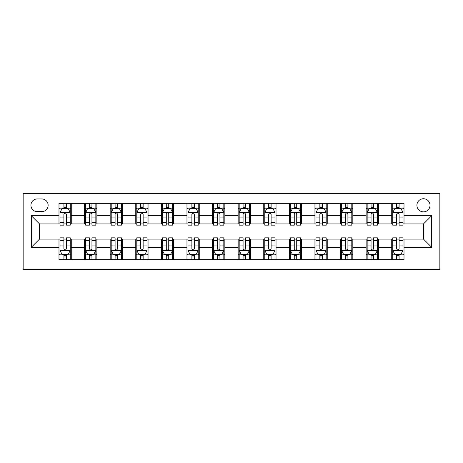 <?xml version="1.0" encoding="UTF-8"?>
<svg xmlns="http://www.w3.org/2000/svg" width="463" height="463" viewBox="0 0 463 463"><rect width="100%" height="100%" fill="white"/><g stroke="black" fill="none" stroke-linecap="round" stroke-linejoin="round"><path stroke-width="0.69" d="M423.471 198.737A6.551 6.551 0 0 0 416.914 205.288A6.551 6.551 0 0 0 423.471 211.84A6.551 6.551 0 0 0 430.023 205.288A6.551 6.551 0 0 0 423.471 198.737M23.15 269.379L439.85 269.379L439.85 193.621L23.15 193.621L23.15 269.379M37.277 211.637L41.786 211.637A6.349 6.349 0 0 0 48.129 205.288A6.349 6.349 0 0 0 41.786 198.94L37.277 198.94A6.349 6.349 0 0 0 30.928 205.288A6.349 6.349 0 0 0 37.277 211.637M58.986 247.265L31.339 247.265L31.339 215.735L58.986 215.735L58.986 223.924L39.529 223.924L39.529 239.076L58.986 239.076L58.986 259.656L404.014 259.656L404.014 239.076L423.471 239.076L423.471 223.924L404.014 223.924L404.014 215.735L431.661 215.735L431.661 247.265L404.014 247.265M404.014 215.735L404.014 203.344L58.986 203.344L58.986 215.735M391.733 203.344L391.733 223.924L392.751 223.924M396.646 223.924L399.1 223.924M402.989 223.924L404.014 223.924M391.733 223.924L377.397 223.924M366.135 203.344L366.135 223.924L367.159 223.924M371.048 223.924L373.508 223.924M366.135 223.924L351.799 223.924M340.536 203.344L340.536 223.924L341.561 223.924M345.45 223.924L347.91 223.924M340.536 223.924L326.207 223.924M314.944 203.344L314.944 223.924L315.969 223.924M319.858 223.924L322.312 223.924M314.944 223.924L300.609 223.924M289.346 203.344L289.346 223.924L290.37 223.924M294.26 223.924L296.719 223.924M289.346 223.924L275.01 223.924M263.748 203.344L263.748 223.924L264.772 223.924M268.667 223.924L271.121 223.924M263.748 223.924L249.418 223.924M238.156 203.344L238.156 223.924L239.18 223.924M243.069 223.924L245.529 223.924M238.156 223.924L223.82 223.924M212.558 203.344L212.558 223.924L213.582 223.924M217.471 223.924L219.931 223.924M212.558 223.924L198.228 223.924M186.965 203.344L186.965 223.924L187.99 223.924M191.879 223.924L194.333 223.924M186.965 223.924L172.63 223.924M161.367 203.344L161.367 223.924L162.391 223.924M166.281 223.924L168.74 223.924M161.367 223.924L147.031 223.924M135.769 203.344L135.769 223.924L136.793 223.924M140.688 223.924L143.142 223.924M135.769 223.924L121.439 223.924M110.177 203.344L110.177 223.924L111.201 223.924M115.09 223.924L117.55 223.924M110.177 223.924L95.841 223.924M84.579 203.344L84.579 223.924L85.603 223.924M89.492 223.924L91.952 223.924M84.579 223.924L70.249 223.924M58.986 223.924L60.011 223.924M63.9 223.924L66.354 223.924M58.986 239.076L60.011 239.076M63.9 239.076L66.354 239.076M70.249 239.076L71.267 239.076L71.267 259.656M85.603 239.076L71.267 239.076M89.492 239.076L91.952 239.076M95.841 239.076L96.865 239.076L96.865 259.656M111.201 239.076L96.865 239.076M115.09 239.076L117.55 239.076M121.439 239.076L122.463 239.076L122.463 259.656M136.793 239.076L122.463 239.076M140.688 239.076L143.142 239.076M147.031 239.076L148.056 239.076L148.056 259.656M162.391 239.076L148.056 239.076M166.281 239.076L168.74 239.076M172.63 239.076L173.654 239.076L173.654 259.656M187.99 239.076L173.654 239.076M191.879 239.076L194.333 239.076M198.228 239.076L199.252 239.076L199.252 259.656M213.582 239.076L199.252 239.076M217.471 239.076L219.931 239.076M223.82 239.076L224.844 239.076L224.844 259.656M239.18 239.076L224.844 239.076M243.069 239.076L245.529 239.076M249.418 239.076L250.442 239.076L250.442 259.656M264.772 239.076L250.442 239.076M268.667 239.076L271.121 239.076M275.01 239.076L276.035 239.076L276.035 259.656M290.37 239.076L276.035 239.076M294.26 239.076L296.719 239.076M300.609 239.076L301.633 239.076L301.633 259.656M315.969 239.076L301.633 239.076M319.858 239.076L322.312 239.076M326.207 239.076L327.231 239.076L327.231 259.656M341.561 239.076L327.231 239.076M345.45 239.076L347.91 239.076M351.799 239.076L352.823 239.076L352.823 259.656M367.159 239.076L352.823 239.076M371.048 239.076L373.508 239.076M377.397 239.076L378.421 239.076L378.421 259.656M392.751 239.076L378.421 239.076M396.646 239.076L399.1 239.076M402.989 239.076L404.014 239.076M71.267 203.344L71.267 223.924M58.986 208.466L60.011 208.466M63.9 208.466L66.354 208.466M70.249 208.466L71.267 208.466M58.986 254.534L60.011 254.534M63.9 254.534L66.354 254.534M70.249 254.534L71.267 254.534M84.579 239.076L84.579 259.656M96.865 203.344L96.865 223.924M84.579 208.466L85.603 208.466M89.492 208.466L91.952 208.466M95.841 208.466L96.865 208.466M84.579 254.534L85.603 254.534M89.492 254.534L91.952 254.534M95.841 254.534L96.865 254.534M110.177 239.076L110.177 259.656M110.177 254.534L111.201 254.534M115.09 254.534L117.55 254.534M121.439 254.534L122.463 254.534M122.463 203.344L122.463 223.924M110.177 208.466L111.201 208.466M115.09 208.466L117.55 208.466M121.439 208.466L122.463 208.466M135.769 239.076L135.769 259.656M135.769 254.534L136.793 254.534M140.688 254.534L143.142 254.534M147.031 254.534L148.056 254.534M148.056 203.344L148.056 223.924M135.769 208.466L136.793 208.466M140.688 208.466L143.142 208.466M147.031 208.466L148.056 208.466M161.367 239.076L161.367 259.656M161.367 254.534L162.391 254.534M166.281 254.534L168.74 254.534M172.63 254.534L173.654 254.534M173.654 203.344L173.654 223.924M161.367 208.466L162.391 208.466M166.281 208.466L168.74 208.466M172.63 208.466L173.654 208.466M186.965 239.076L186.965 259.656M186.965 254.534L187.99 254.534M191.879 254.534L194.333 254.534M198.228 254.534L199.252 254.534M199.252 203.344L199.252 223.924M186.965 208.466L187.99 208.466M191.879 208.466L194.333 208.466M198.228 208.466L199.252 208.466M212.558 239.076L212.558 259.656M212.558 254.534L213.582 254.534M217.471 254.534L219.931 254.534M223.82 254.534L224.844 254.534M224.844 203.344L224.844 223.924M212.558 208.466L213.582 208.466M217.471 208.466L219.931 208.466M223.82 208.466L224.844 208.466M238.156 239.076L238.156 259.656M238.156 254.534L239.18 254.534M243.069 254.534L245.529 254.534M249.418 254.534L250.442 254.534M250.442 203.344L250.442 223.924M238.156 208.466L239.18 208.466M243.069 208.466L245.529 208.466M249.418 208.466L250.442 208.466M263.748 239.076L263.748 259.656M263.748 254.534L264.772 254.534M268.667 254.534L271.121 254.534M275.01 254.534L276.035 254.534M276.035 203.344L276.035 223.924M263.748 208.466L264.772 208.466M268.667 208.466L271.121 208.466M275.01 208.466L276.035 208.466M289.346 239.076L289.346 259.656M289.346 254.534L290.37 254.534M294.26 254.534L296.719 254.534M300.609 254.534L301.633 254.534M301.633 203.344L301.633 223.924M289.346 208.466L290.37 208.466M294.26 208.466L296.719 208.466M300.609 208.466L301.633 208.466M314.944 239.076L314.944 259.656M314.944 254.534L315.969 254.534M319.858 254.534L322.312 254.534M326.207 254.534L327.231 254.534M327.231 203.344L327.231 223.924M314.944 208.466L315.969 208.466M319.858 208.466L322.312 208.466M326.207 208.466L327.231 208.466M340.536 239.076L340.536 259.656M340.536 254.534L341.561 254.534M345.45 254.534L347.91 254.534M351.799 254.534L352.823 254.534M352.823 203.344L352.823 223.924M340.536 208.466L341.561 208.466M345.45 208.466L347.91 208.466M351.799 208.466L352.823 208.466M366.135 239.076L366.135 259.656M366.135 254.534L367.159 254.534M371.048 254.534L373.508 254.534M377.397 254.534L378.421 254.534M378.421 203.344L378.421 223.924M366.135 208.466L367.159 208.466M371.048 208.466L373.508 208.466M377.397 208.466L378.421 208.466M391.733 239.076L391.733 259.656M391.733 254.534L392.751 254.534M396.646 254.534L399.1 254.534M402.989 254.534L404.014 254.534M391.733 208.466L392.751 208.466M396.646 208.466L399.1 208.466M402.989 208.466L404.014 208.466M39.529 223.924L31.339 215.735M39.529 239.076L31.339 247.265M431.661 215.735L423.471 223.924M431.661 247.265L423.471 239.076M66.354 206.006L63.9 206.006M70.249 222.587L66.354 222.587L66.354 225.151L70.249 225.151L70.249 212.662L68.2 208.564L62.054 208.564L60.011 212.662L60.011 225.151L63.9 225.151L63.9 222.587L60.011 222.587M60.011 212.662L60.011 203.344M70.249 212.662L70.249 203.344M63.9 208.564L63.9 203.344M66.354 203.344L66.354 208.564M66.354 222.587L66.354 214.195C65.538 212.621 64.722 212.621 63.9 214.195L63.9 222.587M63.9 256.994L66.354 256.994M60.011 240.413L63.9 240.413L63.9 237.849L60.011 237.849L60.011 250.338L62.054 254.436L68.2 254.436L70.249 250.338L70.249 237.849L66.354 237.849L66.354 240.413L70.249 240.413M70.249 250.338L70.249 259.656M60.011 250.338L60.011 259.656M66.354 254.436L66.354 259.656M63.9 259.656L63.9 254.436M63.9 240.413L63.9 248.805C64.716 250.379 65.538 250.379 66.354 248.805L66.354 240.413M91.952 206.006L89.492 206.006M95.841 222.587L91.952 222.587L91.952 225.151L95.841 225.151L95.841 212.662L93.792 208.564L87.652 208.564L85.603 212.662L85.603 225.151L89.492 225.151L89.492 222.587L85.603 222.587M85.603 212.662L85.603 203.344M95.841 212.662L95.841 203.344M89.492 208.564L89.492 203.344M91.952 203.344L91.952 208.564M91.952 222.587L91.952 214.195C91.136 212.621 90.314 212.621 89.492 214.195L89.492 222.587M117.55 206.006L115.09 206.006M121.439 222.587L117.55 222.587L117.55 225.151L121.439 225.151L121.439 212.662L119.39 208.564L113.25 208.564L111.201 212.662L111.201 225.151L115.09 225.151L115.09 222.587L111.201 222.587M111.201 212.662L111.201 203.344M121.439 212.662L121.439 203.344M115.09 208.564L115.09 203.344M117.55 203.344L117.55 208.564M117.55 222.587L117.55 214.195C116.728 212.621 115.912 212.621 115.09 214.195L115.09 222.587M143.142 206.006L140.688 206.006M147.031 222.587L143.142 222.587L143.142 225.151L147.031 225.151L147.031 212.662L144.988 208.564L138.842 208.564L136.793 212.662L136.793 225.151L140.688 225.151L140.688 222.587L136.793 222.587M136.793 212.662L136.793 203.344M147.031 212.662L147.031 203.344M140.688 208.564L140.688 203.344M143.142 203.344L143.142 208.564M143.142 222.587L143.142 214.195C142.326 212.621 141.504 212.621 140.688 214.195L140.688 222.587M89.492 256.994L91.952 256.994M85.603 240.413L89.492 240.413L89.492 237.849L85.603 237.849L85.603 250.338L87.652 254.436L93.792 254.436L95.841 250.338L95.841 237.849L91.952 237.849L91.952 240.413L95.841 240.413M95.841 250.338L95.841 259.656M85.603 250.338L85.603 259.656M91.952 254.436L91.952 259.656M89.492 259.656L89.492 254.436M89.492 240.413L89.492 248.805C90.314 250.379 91.13 250.379 91.952 248.805L91.952 240.413M115.09 256.994L117.55 256.994M111.201 240.413L115.09 240.413L115.09 237.849L111.201 237.849L111.201 250.338L113.25 254.436L119.39 254.436L121.439 250.338L121.439 237.849L117.55 237.849L117.55 240.413L121.439 240.413M121.439 250.338L121.439 259.656M111.201 250.338L111.201 259.656M117.55 254.436L117.55 259.656M115.09 259.656L115.09 254.436M115.09 240.413L115.09 248.805C115.906 250.379 116.728 250.379 117.55 248.805L117.55 240.413M140.688 256.994L143.142 256.994M136.793 240.413L140.688 240.413L140.688 237.849L136.793 237.849L136.793 250.338L138.842 254.436L144.988 254.436L147.031 250.338L147.031 237.849L143.142 237.849L143.142 240.413L147.031 240.413M147.031 250.338L147.031 259.656M136.793 250.338L136.793 259.656M143.142 254.436L143.142 259.656M140.688 259.656L140.688 254.436M140.688 240.413L140.688 248.805C141.504 250.379 142.32 250.379 143.142 248.805L143.142 240.413M168.74 206.006L166.281 206.006M172.63 222.587L168.74 222.587L168.74 225.151L172.63 225.151L172.63 212.662L170.581 208.564L164.44 208.564L162.391 212.662L162.391 225.151L166.281 225.151L166.281 222.587L162.391 222.587M162.391 212.662L162.391 203.344M172.63 212.662L172.63 203.344M166.281 208.564L166.281 203.344M168.74 203.344L168.74 208.564M168.74 222.587L168.74 214.195C167.919 212.621 167.102 212.621 166.281 214.195L166.281 222.587M166.281 256.994L168.74 256.994M162.391 240.413L166.281 240.413L166.281 237.849L162.391 237.849L162.391 250.338L164.44 254.436L170.581 254.436L172.63 250.338L172.63 237.849L168.74 237.849L168.74 240.413L172.63 240.413M172.63 250.338L172.63 259.656M162.391 250.338L162.391 259.656M168.74 254.436L168.74 259.656M166.281 259.656L166.281 254.436M166.281 240.413L166.281 248.805C167.102 250.379 167.919 250.379 168.74 248.805L168.74 240.413M194.333 206.006L191.879 206.006M198.228 222.587L194.333 222.587L194.333 225.151L198.228 225.151L198.228 212.662L196.179 208.564L190.033 208.564L187.99 212.662L187.99 225.151L191.879 225.151L191.879 222.587L187.99 222.587M187.99 212.662L187.99 203.344M198.228 212.662L198.228 203.344M191.879 208.564L191.879 203.344M194.333 203.344L194.333 208.564M194.333 222.587L194.333 214.195C193.517 212.621 192.701 212.621 191.879 214.195L191.879 222.587M191.879 256.994L194.333 256.994M187.99 240.413L191.879 240.413L191.879 237.849L187.99 237.849L187.99 250.338L190.033 254.436L196.179 254.436L198.228 250.338L198.228 237.849L194.333 237.849L194.333 240.413L198.228 240.413M198.228 250.338L198.228 259.656M187.99 250.338L187.99 259.656M194.333 254.436L194.333 259.656M191.879 259.656L191.879 254.436M191.879 240.413L191.879 248.805C192.695 250.379 193.517 250.379 194.333 248.805L194.333 240.413M219.931 206.006L217.471 206.006M223.82 222.587L219.931 222.587L219.931 225.151L223.82 225.151L223.82 212.662L221.771 208.564L215.631 208.564L213.582 212.662L213.582 225.151L217.471 225.151L217.471 222.587L213.582 222.587M213.582 212.662L213.582 203.344M223.82 212.662L223.82 203.344M217.471 208.564L217.471 203.344M219.931 203.344L219.931 208.564M219.931 222.587L219.931 214.195C219.115 212.621 218.293 212.621 217.471 214.195L217.471 222.587M217.471 256.994L219.931 256.994M213.582 240.413L217.471 240.413L217.471 237.849L213.582 237.849L213.582 250.338L215.631 254.436L221.771 254.436L223.82 250.338L223.82 237.849L219.931 237.849L219.931 240.413L223.82 240.413M223.82 250.338L223.82 259.656M213.582 250.338L213.582 259.656M219.931 254.436L219.931 259.656M217.471 259.656L217.471 254.436M217.471 240.413L217.471 248.805C218.293 250.379 219.109 250.379 219.931 248.805L219.931 240.413M245.529 206.006L243.069 206.006M249.418 222.587L245.529 222.587L245.529 225.151L249.418 225.151L249.418 212.662L247.369 208.564L241.229 208.564L239.18 212.662L239.18 225.151L243.069 225.151L243.069 222.587L239.18 222.587M239.18 212.662L239.18 203.344M249.418 212.662L249.418 203.344M243.069 208.564L243.069 203.344M245.529 203.344L245.529 208.564M245.529 222.587L245.529 214.195C244.707 212.621 243.891 212.621 243.069 214.195L243.069 222.587M243.069 256.994L245.529 256.994M239.18 240.413L243.069 240.413L243.069 237.849L239.18 237.849L239.18 250.338L241.229 254.436L247.369 254.436L249.418 250.338L249.418 237.849L245.529 237.849L245.529 240.413L249.418 240.413M249.418 250.338L249.418 259.656M239.18 250.338L239.18 259.656M245.529 254.436L245.529 259.656M243.069 259.656L243.069 254.436M243.069 240.413L243.069 248.805C243.885 250.379 244.707 250.379 245.529 248.805L245.529 240.413M271.121 206.006L268.667 206.006M275.01 222.587L271.121 222.587L271.121 225.151L275.01 225.151L275.01 212.662L272.967 208.564L266.821 208.564L264.772 212.662L264.772 225.151L268.667 225.151L268.667 222.587L264.772 222.587M264.772 212.662L264.772 203.344M275.01 212.662L275.01 203.344M268.667 208.564L268.667 203.344M271.121 203.344L271.121 208.564M271.121 222.587L271.121 214.195C270.305 212.621 269.483 212.621 268.667 214.195L268.667 222.587M268.667 256.994L271.121 256.994M264.772 240.413L268.667 240.413L268.667 237.849L264.772 237.849L264.772 250.338L266.821 254.436L272.967 254.436L275.01 250.338L275.01 237.849L271.121 237.849L271.121 240.413L275.01 240.413M275.01 250.338L275.01 259.656M264.772 250.338L264.772 259.656M271.121 254.436L271.121 259.656M268.667 259.656L268.667 254.436M268.667 240.413L268.667 248.805C269.483 250.379 270.299 250.379 271.121 248.805L271.121 240.413M296.719 206.006L294.26 206.006M300.609 222.587L296.719 222.587L296.719 225.151L300.609 225.151L300.609 212.662L298.56 208.564L292.419 208.564L290.37 212.662L290.37 225.151L294.26 225.151L294.26 222.587L290.37 222.587M290.37 212.662L290.37 203.344M300.609 212.662L300.609 203.344M294.26 208.564L294.26 203.344M296.719 203.344L296.719 208.564M296.719 222.587L296.719 214.195C295.898 212.621 295.081 212.621 294.26 214.195L294.26 222.587M294.26 256.994L296.719 256.994M290.37 240.413L294.26 240.413L294.26 237.849L290.37 237.849L290.37 250.338L292.419 254.436L298.56 254.436L300.609 250.338L300.609 237.849L296.719 237.849L296.719 240.413L300.609 240.413M300.609 250.338L300.609 259.656M290.37 250.338L290.37 259.656M296.719 254.436L296.719 259.656M294.26 259.656L294.26 254.436M294.26 240.413L294.26 248.805C295.081 250.379 295.898 250.379 296.719 248.805L296.719 240.413M322.312 206.006L319.858 206.006M326.207 222.587L322.312 222.587L322.312 225.151L326.207 225.151L326.207 212.662L324.158 208.564L318.012 208.564L315.969 212.662L315.969 225.151L319.858 225.151L319.858 222.587L315.969 222.587M315.969 212.662L315.969 203.344M326.207 212.662L326.207 203.344M319.858 208.564L319.858 203.344M322.312 203.344L322.312 208.564M322.312 222.587L322.312 214.195C321.496 212.621 320.68 212.621 319.858 214.195L319.858 222.587M319.858 256.994L322.312 256.994M315.969 240.413L319.858 240.413L319.858 237.849L315.969 237.849L315.969 250.338L318.012 254.436L324.158 254.436L326.207 250.338L326.207 237.849L322.312 237.849L322.312 240.413L326.207 240.413M326.207 250.338L326.207 259.656M315.969 250.338L315.969 259.656M322.312 254.436L322.312 259.656M319.858 259.656L319.858 254.436M319.858 240.413L319.858 248.805C320.674 250.379 321.496 250.379 322.312 248.805L322.312 240.413M347.91 206.006L345.45 206.006M351.799 222.587L347.91 222.587L347.91 225.151L351.799 225.151L351.799 212.662L349.75 208.564L343.61 208.564L341.561 212.662L341.561 225.151L345.45 225.151L345.45 222.587L341.561 222.587M341.561 212.662L341.561 203.344M351.799 212.662L351.799 203.344M345.45 208.564L345.45 203.344M347.91 203.344L347.91 208.564M347.91 222.587L347.91 214.195C347.094 212.621 346.272 212.621 345.45 214.195L345.45 222.587M345.45 256.994L347.91 256.994M341.561 240.413L345.45 240.413L345.45 237.849L341.561 237.849L341.561 250.338L343.61 254.436L349.75 254.436L351.799 250.338L351.799 237.849L347.91 237.849L347.91 240.413L351.799 240.413M351.799 250.338L351.799 259.656M341.561 250.338L341.561 259.656M347.91 254.436L347.91 259.656M345.45 259.656L345.45 254.436M345.45 240.413L345.45 248.805C346.272 250.379 347.088 250.379 347.91 248.805L347.91 240.413M373.508 206.006L371.048 206.006M377.397 222.587L373.508 222.587L373.508 225.151L377.397 225.151L377.397 212.662L375.348 208.564L369.208 208.564L367.159 212.662L367.159 225.151L371.048 225.151L371.048 222.587L367.159 222.587M367.159 212.662L367.159 203.344M377.397 212.662L377.397 203.344M371.048 208.564L371.048 203.344M373.508 203.344L373.508 208.564M373.508 222.587L373.508 214.195C372.686 212.621 371.87 212.621 371.048 214.195L371.048 222.587M371.048 256.994L373.508 256.994M367.159 240.413L371.048 240.413L371.048 237.849L367.159 237.849L367.159 250.338L369.208 254.436L375.348 254.436L377.397 250.338L377.397 237.849L373.508 237.849L373.508 240.413L377.397 240.413M377.397 250.338L377.397 259.656M367.159 250.338L367.159 259.656M373.508 254.436L373.508 259.656M371.048 259.656L371.048 254.436M371.048 240.413L371.048 248.805C371.864 250.379 372.686 250.379 373.508 248.805L373.508 240.413M399.1 206.006L396.646 206.006M402.989 222.587L399.1 222.587L399.1 225.151L402.989 225.151L402.989 212.662L400.946 208.564L394.8 208.564L392.751 212.662L392.751 225.151L396.646 225.151L396.646 222.587L392.751 222.587M392.751 212.662L392.751 203.344M402.989 212.662L402.989 203.344M396.646 208.564L396.646 203.344M399.1 203.344L399.1 208.564M399.1 222.587L399.1 214.195C398.284 212.621 397.462 212.621 396.646 214.195L396.646 222.587M396.646 256.994L399.1 256.994M392.751 240.413L396.646 240.413L396.646 237.849L392.751 237.849L392.751 250.338L394.8 254.436L400.946 254.436L402.989 250.338L402.989 237.849L399.1 237.849L399.1 240.413L402.989 240.413M402.989 250.338L402.989 259.656M392.751 250.338L392.751 259.656M399.1 254.436L399.1 259.656M396.646 259.656L396.646 254.436M396.646 240.413L396.646 248.805C397.462 250.379 398.278 250.379 399.1 248.805L399.1 240.413M84.579 247.265L71.267 247.265M84.579 215.735L71.267 215.735M110.177 215.735L96.865 215.735M110.177 247.265L96.865 247.265M135.769 215.735L122.463 215.735M135.769 247.265L122.463 247.265M161.367 215.735L148.056 215.735M161.367 247.265L148.056 247.265M186.965 215.735L173.654 215.735M186.965 247.265L173.654 247.265M212.558 215.735L199.252 215.735M212.558 247.265L199.252 247.265M238.156 215.735L224.844 215.735M238.156 247.265L224.844 247.265M263.748 215.735L250.442 215.735M263.748 247.265L250.442 247.265M289.346 215.735L276.035 215.735M289.346 247.265L276.035 247.265M314.944 215.735L301.633 215.735M314.944 247.265L301.633 247.265M340.536 215.735L327.231 215.735M340.536 247.265L327.231 247.265M366.135 215.735L352.823 215.735M366.135 247.265L352.823 247.265M391.733 215.735L378.421 215.735M391.733 247.265L378.421 247.265M70.197 212.558L60.057 212.558M60.011 208.813L61.932 208.813M68.321 208.813L70.249 208.813M63.9 217.095L60.011 217.095M70.249 217.095L66.354 217.095M66.354 207.308L63.9 207.308M60.057 250.442L70.197 250.442M70.249 254.187L68.321 254.187M61.932 254.187L60.011 254.187M66.354 245.905L70.249 245.905M60.011 245.905L63.9 245.905M63.9 255.692L66.354 255.692M95.789 212.558L85.655 212.558M85.603 208.813L87.53 208.813M93.92 208.813L95.841 208.813M89.492 217.095L85.603 217.095M95.841 217.095L91.952 217.095M91.952 207.308L89.492 207.308M121.387 212.558L111.253 212.558M111.201 208.813L113.122 208.813M119.512 208.813L121.439 208.813M115.09 217.095L111.201 217.095M121.439 217.095L117.55 217.095M117.55 207.308L115.09 207.308M146.985 212.558L136.845 212.558M136.793 208.813L138.721 208.813M145.11 208.813L147.031 208.813M140.688 217.095L136.793 217.095M147.031 217.095L143.142 217.095M143.142 207.308L140.688 207.308M85.655 250.442L95.789 250.442M95.841 254.187L93.92 254.187M87.53 254.187L85.603 254.187M91.952 245.905L95.841 245.905M85.603 245.905L89.492 245.905M89.492 255.692L91.952 255.692M111.253 250.442L121.387 250.442M121.439 254.187L119.512 254.187M113.122 254.187L111.201 254.187M117.55 245.905L121.439 245.905M111.201 245.905L115.09 245.905M115.09 255.692L117.55 255.692M136.845 250.442L146.985 250.442M147.031 254.187L145.11 254.187M138.721 254.187L136.793 254.187M143.142 245.905L147.031 245.905M136.793 245.905L140.688 245.905M140.688 255.692L143.142 255.692M172.577 212.558L162.444 212.558M162.391 208.813L164.319 208.813M170.702 208.813L172.63 208.813M166.281 217.095L162.391 217.095M172.63 217.095L168.74 217.095M168.74 207.308L166.281 207.308M162.444 250.442L172.577 250.442M172.63 254.187L170.702 254.187M164.319 254.187L162.391 254.187M168.74 245.905L172.63 245.905M162.391 245.905L166.281 245.905M166.281 255.692L168.74 255.692M198.176 212.558L188.036 212.558M187.99 208.813L189.911 208.813M196.3 208.813L198.228 208.813M191.879 217.095L187.99 217.095M198.228 217.095L194.333 217.095M194.333 207.308L191.879 207.308M188.036 250.442L198.176 250.442M198.228 254.187L196.3 254.187M189.911 254.187L187.99 254.187M194.333 245.905L198.228 245.905M187.99 245.905L191.879 245.905M191.879 255.692L194.333 255.692M223.768 212.558L213.634 212.558M213.582 208.813L215.509 208.813M221.899 208.813L223.82 208.813M217.471 217.095L213.582 217.095M223.82 217.095L219.931 217.095M219.931 207.308L217.471 207.308M213.634 250.442L223.768 250.442M223.82 254.187L221.899 254.187M215.509 254.187L213.582 254.187M219.931 245.905L223.82 245.905M213.582 245.905L217.471 245.905M217.471 255.692L219.931 255.692M249.366 212.558L239.232 212.558M239.18 208.813L241.101 208.813M247.491 208.813L249.418 208.813M243.069 217.095L239.18 217.095M249.418 217.095L245.529 217.095M245.529 207.308L243.069 207.308M239.232 250.442L249.366 250.442M249.418 254.187L247.491 254.187M241.101 254.187L239.18 254.187M245.529 245.905L249.418 245.905M239.18 245.905L243.069 245.905M243.069 255.692L245.529 255.692M274.964 212.558L264.824 212.558M264.772 208.813L266.7 208.813M273.089 208.813L275.01 208.813M268.667 217.095L264.772 217.095M275.01 217.095L271.121 217.095M271.121 207.308L268.667 207.308M264.824 250.442L274.964 250.442M275.01 254.187L273.089 254.187M266.7 254.187L264.772 254.187M271.121 245.905L275.01 245.905M264.772 245.905L268.667 245.905M268.667 255.692L271.121 255.692M300.556 212.558L290.423 212.558M290.37 208.813L292.298 208.813M298.681 208.813L300.609 208.813M294.26 217.095L290.37 217.095M300.609 217.095L296.719 217.095M296.719 207.308L294.26 207.308M290.423 250.442L300.556 250.442M300.609 254.187L298.681 254.187M292.298 254.187L290.37 254.187M296.719 245.905L300.609 245.905M290.37 245.905L294.26 245.905M294.26 255.692L296.719 255.692M326.155 212.558L316.015 212.558M315.969 208.813L317.89 208.813M324.279 208.813L326.207 208.813M319.858 217.095L315.969 217.095M326.207 217.095L322.312 217.095M322.312 207.308L319.858 207.308M316.015 250.442L326.155 250.442M326.207 254.187L324.279 254.187M317.89 254.187L315.969 254.187M322.312 245.905L326.207 245.905M315.969 245.905L319.858 245.905M319.858 255.692L322.312 255.692M351.747 212.558L341.613 212.558M341.561 208.813L343.488 208.813M349.878 208.813L351.799 208.813M345.45 217.095L341.561 217.095M351.799 217.095L347.91 217.095M347.91 207.308L345.45 207.308M341.613 250.442L351.747 250.442M351.799 254.187L349.878 254.187M343.488 254.187L341.561 254.187M347.91 245.905L351.799 245.905M341.561 245.905L345.45 245.905M345.45 255.692L347.91 255.692M377.345 212.558L367.211 212.558M367.159 208.813L369.08 208.813M375.47 208.813L377.397 208.813M371.048 217.095L367.159 217.095M377.397 217.095L373.508 217.095M373.508 207.308L371.048 207.308M367.211 250.442L377.345 250.442M377.397 254.187L375.47 254.187M369.08 254.187L367.159 254.187M373.508 245.905L377.397 245.905M367.159 245.905L371.048 245.905M371.048 255.692L373.508 255.692M402.943 212.558L392.803 212.558M392.751 208.813L394.679 208.813M401.068 208.813L402.989 208.813M396.646 217.095L392.751 217.095M402.989 217.095L399.1 217.095M399.1 207.308L396.646 207.308M392.803 250.442L402.943 250.442M402.989 254.187L401.068 254.187M394.679 254.187L392.751 254.187M399.1 245.905L402.989 245.905M392.751 245.905L396.646 245.905M396.646 255.692L399.1 255.692"/></g></svg>
